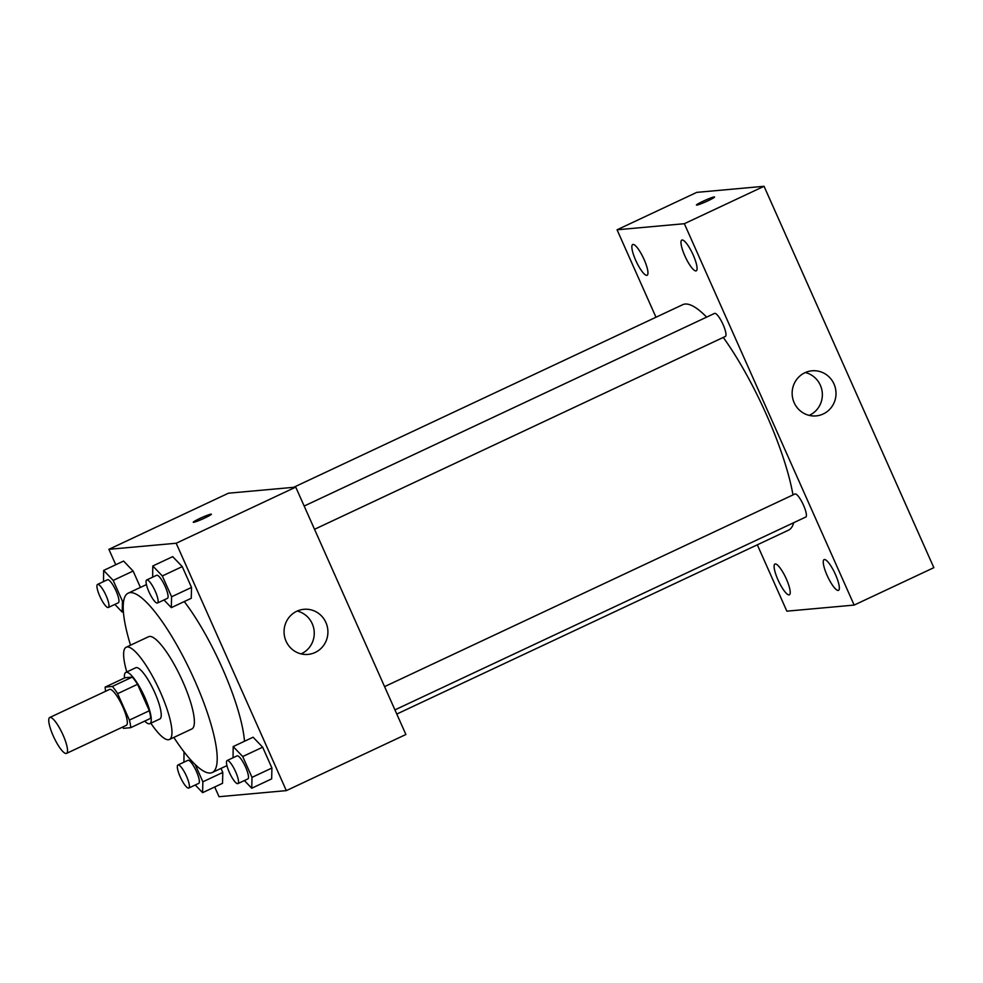 <?xml version="1.0" encoding="UTF-8"?>
<svg xmlns="http://www.w3.org/2000/svg" width="983" height="983" viewBox="0 0 983 983"><rect width="100%" height="100%" fill="white"/><g stroke="black" fill="none" stroke-linecap="round" stroke-linejoin="round"><path stroke-width="1.47" d="M66.168 753.482A19.807 4.645 64.9 0 1 53.574 736.66A19.807 4.645 64.9 0 1 49.715 717.516A19.807 4.645 64.9 0 1 62.347 733.478A19.807 4.645 64.9 0 1 66.561 753.383A19.807 4.645 64.9 0 1 66.168 753.482M49.715 717.516L109.494 689.452A19.807 4.645 64.9 0 1 122.125 705.413A19.807 4.645 64.9 0 1 126.34 725.319L66.561 753.383M105.144 687.092L125.062 677.742L132.263 677.09A26.897 6.316 64.9 0 1 137.559 684.303L149.33 710.746L129.412 720.097L117.641 693.654A26.897 6.316 64.9 0 0 112.332 686.441L105.144 687.092A26.897 6.316 64.9 0 0 105.636 691.27M129.412 720.097A26.897 6.316 64.9 0 1 130.69 727.678L123.502 728.329A26.897 6.316 64.9 0 1 122.47 727.137M149.33 710.746A26.897 6.316 64.9 0 1 150.62 718.327L130.69 727.678M144.698 721.104A28.298 6.635 -115.1 0 0 149.871 723.66A28.298 6.635 -115.1 0 0 143.85 695.214A28.298 6.635 -115.1 0 0 125.812 672.409A28.298 6.635 -115.1 0 0 124.472 678.024M125.812 672.409L135.777 667.74A28.298 6.635 64.9 0 1 153.815 690.533A28.298 6.635 64.9 0 1 159.836 718.978L149.871 723.66M137.559 684.303L117.641 693.654M132.263 677.09L112.332 686.441M150.841 723.205A50.944 11.956 -115.1 0 0 169.457 739.474A50.944 11.956 -115.1 0 0 158.619 688.284A50.944 11.956 -115.1 0 0 126.156 647.244A50.944 11.956 -115.1 0 0 126.782 671.954M169.457 739.474L191.869 728.956A50.944 11.956 -115.1 0 0 181.032 677.754A50.944 11.956 -115.1 0 0 148.568 636.714L126.156 647.244M173.831 737.422A99.037 23.236 -115.1 0 0 212.303 772.491A99.037 23.236 -115.1 0 0 191.255 672.962A99.037 23.236 -115.1 0 0 128.134 593.179A99.037 23.236 -115.1 0 0 130.53 645.18M184.263 601.571A99.037 23.236 64.9 0 1 244.484 741.268M114.851 604.41L122.199 612.09L122.47 601.227L113.192 580.4L133.123 571.049L140.409 587.416L133.123 571.049L123.575 561.072L103.657 570.423L103.522 581.604M163.977 599.962L171.325 607.641L191.255 598.291L191.525 587.429L182.248 566.601L172.701 556.636L152.783 565.987L152.66 577.168M214.712 786.99L219.037 796.709L286.336 790.627L176.19 543.243L108.892 549.325L115.761 564.746M195.261 784.999L202.596 792.667L222.527 783.316L222.797 772.454L220.991 768.411L222.797 772.454L202.867 781.817L195.15 764.467M244.386 780.551L251.734 788.231L271.652 778.88L271.922 768.018L262.658 747.191L253.11 737.213L233.18 746.576L233.057 757.758M286.336 790.627L405.893 734.498L295.748 487.126L228.449 493.208L108.892 549.325M295.748 487.126L176.19 543.243M315.162 652.466A22.646 21.933 -95.2 0 1 308.023 654.408A22.646 21.933 -95.2 0 1 284.148 633.826A22.646 21.933 -95.2 0 1 303.944 609.3A22.646 21.933 -95.2 0 1 327.167 626.11A22.646 21.933 -95.2 0 1 315.162 652.466M193.602 522.317A9.904 0.823 156 0 1 193.27 522.256A9.904 0.823 156 0 1 201.994 517.476A9.904 0.823 156 0 1 211.37 514.195A9.904 0.823 156 0 1 203.727 518.496A9.904 0.823 156 0 1 193.602 522.317M193.27 522.256A9.904 0.823 156 0 1 201.994 517.488A9.904 0.823 156 0 1 211.37 514.195M297.222 611.057A22.646 21.933 -95.2 0 1 314.142 630.889A22.646 21.933 -95.2 0 1 301.498 653.707A22.646 21.933 -95.2 0 1 301.093 653.892M293.659 487.31L682.681 304.705A124.534 29.207 64.9 0 1 706.617 317.128M723.267 337.427A124.534 29.207 64.9 0 1 792.986 494.916M793.674 522.71A124.534 29.207 64.9 0 1 788.513 530.169L396.788 714.051M394.933 709.886L805.777 517.033A12.73 2.986 -115.1 0 0 803.295 504.734A12.73 2.986 -115.1 0 0 795.21 493.921A12.73 2.986 -115.1 0 0 794.952 493.994L384.574 686.625M304.177 506.048L714.555 313.405A12.73 2.986 64.9 0 1 722.665 323.653A12.73 2.986 64.9 0 1 725.368 336.444L314.523 529.296M757.315 544.815L786.855 611.168L854.153 605.086L684.352 223.706L617.054 229.789L655.98 317.239M646.789 275.351A16.981 3.981 -115.1 0 0 647.121 275.265A16.981 3.981 -115.1 0 0 643.509 258.197A16.981 3.981 -115.1 0 0 632.683 244.521A16.981 3.981 -115.1 0 0 635.989 260.925A16.981 3.981 -115.1 0 0 646.789 275.351M789.054 594.887A16.981 3.981 -115.1 0 0 789.386 594.801A16.981 3.981 -115.1 0 0 785.773 577.734A16.981 3.981 -115.1 0 0 774.948 564.045A16.981 3.981 -115.1 0 0 778.253 580.462A16.981 3.981 -115.1 0 0 789.054 594.887M838.18 590.439A16.981 3.981 -115.1 0 0 838.511 590.353A16.981 3.981 -115.1 0 0 834.899 573.286A16.981 3.981 -115.1 0 0 824.086 559.61A16.981 3.981 -115.1 0 0 827.391 576.013A16.981 3.981 -115.1 0 0 838.18 590.439M695.915 270.915A16.981 3.981 -115.1 0 0 696.247 270.829A16.981 3.981 -115.1 0 0 692.634 253.761A16.981 3.981 -115.1 0 0 681.821 240.073A16.981 3.981 -115.1 0 0 685.126 256.489A16.981 3.981 -115.1 0 0 695.915 270.915M854.153 605.086L933.85 567.67L764.049 186.291L696.75 192.373L617.054 229.789M764.049 186.291L684.352 223.706M696.775 205.115A9.904 0.823 156 0 1 696.443 205.054A9.904 0.823 156 0 1 705.167 200.286A9.904 0.823 156 0 1 714.543 196.993A9.904 0.823 156 0 1 706.9 201.294A9.904 0.823 156 0 1 696.775 205.115M834.002 383.997A22.646 21.933 -95.2 0 1 816.123 415.895A22.646 21.933 -95.2 0 1 792.237 395.326A22.646 21.933 -95.2 0 1 812.044 370.8A22.646 21.933 -95.2 0 1 834.002 383.997M805.31 372.545A22.646 21.933 -95.2 0 1 820.35 385.238A22.646 21.933 -95.2 0 1 809.181 415.391M696.443 205.066A9.904 0.823 156 0 1 705.167 200.286A9.904 0.823 156 0 1 714.543 197.005M251.734 788.231L252.004 777.369L242.727 756.541L233.18 746.576M227.085 760.559L237.05 755.878A12.73 2.986 64.9 0 1 245.16 766.126A12.73 2.986 64.9 0 1 247.863 778.917L237.898 783.598A12.73 2.986 64.9 0 1 237.653 783.66A12.73 2.986 64.9 0 1 229.567 772.859A12.73 2.986 64.9 0 1 227.085 760.559A12.73 2.986 64.9 0 1 235.195 770.807A12.73 2.986 64.9 0 1 237.898 783.598M271.652 778.88L271.922 768.018L252.004 777.369M271.922 768.018L262.658 747.191L242.727 756.541M262.658 747.191L253.11 737.213M171.325 607.641L171.595 596.779L162.33 575.952L152.783 565.987M146.688 579.97L156.641 575.288A12.73 2.986 64.9 0 1 164.751 585.549A12.73 2.986 64.9 0 1 167.466 598.328L157.501 603.009A12.73 2.986 64.9 0 1 157.255 603.071A12.73 2.986 64.9 0 1 149.158 592.27A12.73 2.986 64.9 0 1 146.688 579.97A12.73 2.986 64.9 0 1 154.798 590.218A12.73 2.986 64.9 0 1 157.501 603.009M191.255 598.291L191.525 587.429L171.595 596.779M191.525 587.429L182.248 566.601L162.33 575.952M182.248 566.601L172.701 556.636M184.03 751.835L183.932 762.194M202.596 792.667L202.867 781.817M177.96 764.995L187.925 760.326A12.73 2.986 64.9 0 1 196.035 770.574A12.73 2.986 64.9 0 1 198.738 783.365L188.773 788.034A12.73 2.986 64.9 0 1 188.527 788.108A12.73 2.986 64.9 0 1 180.43 777.295A12.73 2.986 64.9 0 1 177.96 764.995A12.73 2.986 64.9 0 1 186.07 775.255A12.73 2.986 64.9 0 1 188.773 788.034M222.527 783.316L222.797 772.454M113.192 580.4L103.657 570.423M97.55 584.418L107.516 579.737A12.73 2.986 64.9 0 1 115.625 589.984A12.73 2.986 64.9 0 1 118.329 602.776L108.376 607.457A12.73 2.986 64.9 0 1 108.118 607.519A12.73 2.986 64.9 0 1 100.033 596.706A12.73 2.986 64.9 0 1 97.55 584.418A12.73 2.986 64.9 0 1 105.66 594.666A12.73 2.986 64.9 0 1 108.376 607.457M123.342 611.549L122.199 612.09M123.686 600.65L122.47 601.227M133.123 571.049L123.575 561.072M146.43 584.59L128.134 593.179M226.938 765.622L212.303 772.491"/></g></svg>
